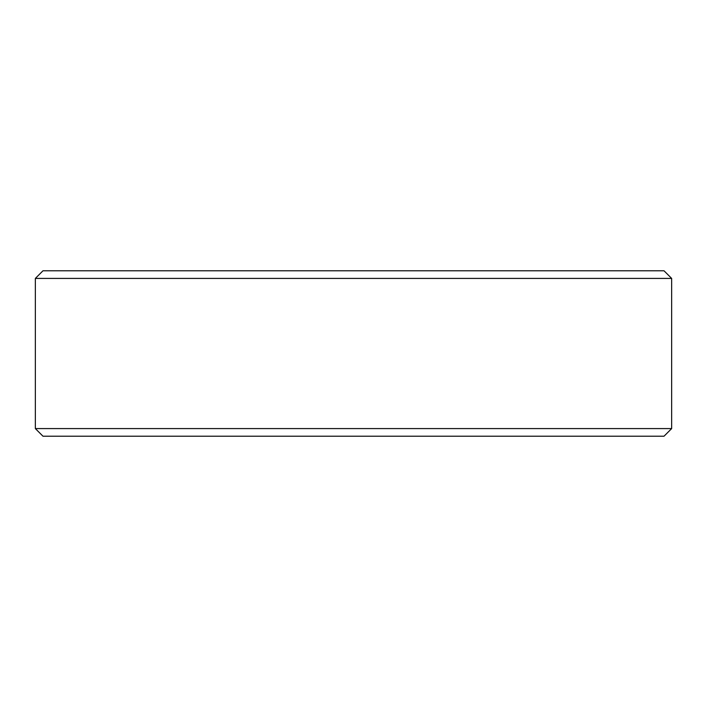 <?xml version="1.0" encoding="UTF-8"?>
<svg xmlns="http://www.w3.org/2000/svg" width="707" height="707" viewBox="0 0 707 707"><rect width="100%" height="100%" fill="white"/><g stroke="black" fill="none" stroke-linecap="round" stroke-linejoin="round"><path stroke-width="1.06" d="M35.35 428.583L42.986 436.219L664.014 436.219L671.65 428.583L671.65 278.417L664.014 270.781L42.986 270.781L35.35 278.417L35.35 428.583L671.65 428.583M35.35 278.417L671.65 278.417"/></g></svg>
